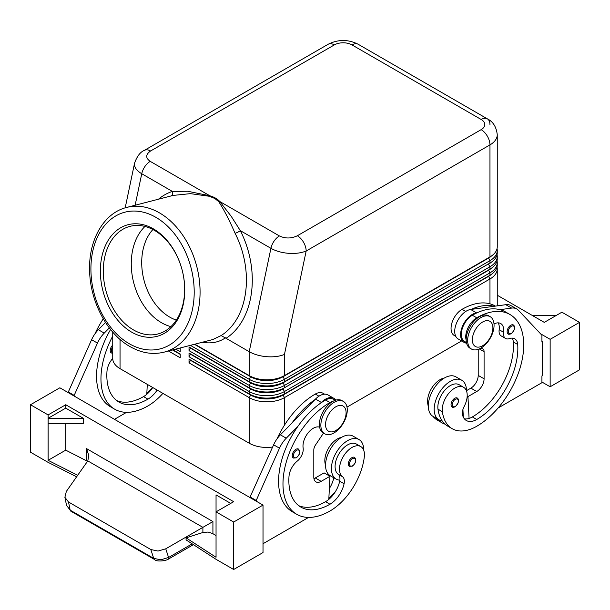 <?xml version="1.0" encoding="UTF-8"?>
<svg xmlns="http://www.w3.org/2000/svg" width="610" height="610" viewBox="0 0 610 610"><rect width="100%" height="100%" fill="white"/><g stroke="black" fill="none" stroke-linecap="round" stroke-linejoin="round"><path stroke-width="0.91" d="M152.912 229.528A51.438 36.531 -104.5 0 0 142.969 275.636A51.438 36.531 -104.5 0 0 169.679 317.078A51.438 36.531 -104.5 0 0 176.351 320.097M466.467 390.888A22.837 13.184 120 0 0 466.467 390.674A22.837 13.184 120 0 0 461.739 380.221A22.837 13.184 120 0 0 444.141 386.336A22.837 13.184 120 0 0 434.175 409.318A22.837 13.184 120 0 0 438.903 419.771A22.837 13.184 120 0 0 442.097 420.793A49.105 28.35 -60 0 1 437.972 409.173A17.644 10.187 -60 0 1 444.736 390.339A17.644 10.187 -60 0 1 459.147 384.719L463.547 387.258A17.644 10.187 -60 0 1 467.077 393.358A17.644 10.187 -60 0 1 464.141 406.557A10.378 5.993 120 0 0 462.616 415.296A20.763 11.986 120 0 0 466.368 420.519A20.763 11.986 120 0 0 476.745 419.489A58.125 33.558 120 0 0 517.707 344.498A14.533 8.387 120 0 0 514.733 338.794A14.533 8.387 120 0 0 509.411 338.611A10.378 5.993 -60 0 1 505.614 338.474A10.378 5.993 -60 0 1 503.563 332.252A14.533 8.387 120 0 0 500.703 323.536A14.533 8.387 120 0 0 494.016 323.94M461.739 380.221L455.868 376.835A22.837 13.184 120 0 0 438.27 382.95A22.837 13.184 120 0 0 428.304 405.932A22.837 13.184 120 0 0 433.031 416.386L438.903 419.771M466.185 340.189A15.57 8.99 -60 0 1 468.114 327.593A15.57 8.99 -60 0 1 476.745 317.787A66.429 38.354 -60 0 1 509.96 314.501A66.429 38.354 -60 0 1 520.147 367.731A66.429 38.354 -60 0 1 476.745 426.268A49.105 28.35 -60 0 1 452.193 428.7A49.105 28.35 -60 0 1 442.38 411.719A17.644 10.187 -60 0 1 449.143 392.878A17.644 10.187 -60 0 1 463.547 387.258M466.436 342.53L464.561 341.447A15.57 8.99 -60 0 1 463.707 325.054A15.57 8.99 -60 0 1 472.346 315.248A66.429 38.354 -60 0 1 477.05 312.8L476.532 312.877A16.607 9.585 120 0 0 462.487 326.274A16.607 9.585 120 0 0 464.042 342.34A16.607 9.585 120 0 0 465.049 342.797L466.627 343.331M444.271 378.07A17.644 10.187 120 0 0 427.694 403.24A49.105 28.35 120 0 0 428.319 406.603M495.419 306.106L495.282 306.022A66.429 38.354 120 0 0 462.067 309.316A15.57 8.99 120 0 0 453.436 319.121A15.57 8.99 120 0 0 454.282 335.508L455.8 336.385M457.325 398.048C459.551 399.946 458.827 402.867 455.144 406.817C453.261 407.427 452.254 407.495 452.132 407.038A5.193 2.997 -60 0 1 451.339 402.875A5.193 2.997 -60 0 1 454.724 398.299A5.193 2.997 -60 0 1 457.325 398.048A5.193 2.997 -60 0 1 457.836 398.49M295.896 449.318A5.193 2.997 120 0 0 292.792 453.1A5.193 2.997 120 0 0 293.303 458.057L296.315 457.836C299.914 454.74 300.638 451.812 298.496 449.067A5.193 2.997 120 0 0 295.896 449.318M134.627 162.9L134.452 164.357C134.558 167.788 136.991 170.914 141.749 173.736A12.459 7.19 -60 0 1 144.898 166.53A12.459 7.19 -60 0 1 150.235 161.368C145.447 157.967 145.561 154.513 150.563 151.005L334.356 44.896A12.459 7.19 180 0 1 351.97 44.896L481.153 119.476A12.459 7.19 180 0 1 481.153 129.648L297.36 235.757A12.459 7.19 60 0 1 303.582 242.33A12.459 7.19 60 0 1 306.167 251.015L489.96 144.898A12.459 7.19 -120 0 0 487.375 136.221A12.459 7.19 -120 0 0 481.153 129.648M488.518 263.871A22.837 13.184 180 0 1 488.488 263.886L284.451 381.692A24.911 14.381 180 0 1 266.837 385.901A24.911 14.381 180 0 1 249.215 381.692L189.031 346.945L189.031 350.674L249.215 385.421A24.911 14.381 0 0 0 266.837 389.63A24.911 14.381 0 0 0 284.451 385.421L489.96 266.768A24.911 14.381 0 0 0 497.257 256.604L497.257 258.975A24.911 14.381 180 0 1 489.96 269.14A24.911 14.381 180 0 1 489.96 269.147L284.451 387.792A24.911 14.381 180 0 1 266.837 392.001A24.911 14.381 180 0 1 249.215 387.792L189.031 353.045L189.031 356.774L249.215 391.521A24.911 14.381 0 0 0 266.837 395.737A24.911 14.381 0 0 0 284.451 391.521L489.96 272.876A24.911 14.381 0 0 0 497.257 262.704L497.257 265.075A24.911 14.381 180 0 1 489.96 275.247L284.451 393.892A24.911 14.381 180 0 1 266.837 398.109A24.911 14.381 180 0 1 249.215 393.892L189.031 359.145L189.031 362.874L249.215 397.621L249.215 443.218L120.04 368.638A24.911 14.381 0 0 1 112.743 358.466L112.743 332.107M249.215 443.218A24.911 14.381 0 0 0 266.837 447.435A24.911 14.381 0 0 0 272.609 447.038M189.031 362.874L190.503 360.335L250.687 395.082L249.215 397.621A24.911 14.381 0 0 0 266.837 401.837A24.911 14.381 0 0 0 284.451 397.621L489.96 278.976A24.911 14.381 0 0 0 497.257 268.804A24.911 14.381 0 0 0 497.043 266.944M497.257 305.854L497.257 268.804M189.031 356.774L190.503 354.235L250.687 388.982L249.215 391.521L249.215 393.892L250.687 395.082A22.837 13.184 0 0 0 266.837 398.94A22.837 13.184 0 0 0 282.979 395.082L488.488 276.429A22.837 13.184 0 0 0 491.576 274.218M189.031 350.674L190.503 348.127L250.687 382.874L249.215 385.421L249.215 387.792L250.687 388.982A22.837 13.184 0 0 0 266.837 392.84A22.837 13.184 0 0 0 282.979 388.982L284.451 391.521L284.451 393.892L282.979 394.739A22.837 13.184 180 0 1 266.837 398.604A22.837 13.184 180 0 1 250.687 394.739L189.031 359.145M190.373 345.344L249.215 379.321A24.911 14.381 0 0 0 266.837 383.53A24.911 14.381 0 0 0 284.451 379.321L489.96 260.668A24.911 14.381 0 0 0 497.257 250.496A24.911 14.381 0 0 0 497.043 248.636M488.518 257.771A22.837 13.184 180 0 1 488.488 257.786L284.451 375.592A24.911 14.381 180 0 1 266.837 379.801A24.911 14.381 180 0 1 249.215 375.592L194.834 344.192L250.687 376.439L249.215 375.592L249.215 351.688L226.043 338.306A78.888 56.013 -104.5 0 0 240.31 230.641L231.259 216.382L219.752 201.498A4.156 3.035 -40.9 0 1 218.715 201.666C223.878 209.52 229.329 220.058 235.071 233.287A4.156 0.884 152.8 0 0 240.31 230.641L270.924 248.316C275.834 251.068 281.706 252.738 288.538 253.318C295.377 253.783 301.248 253.013 306.167 251.015L284.451 354.44C279.54 356.431 273.669 357.185 266.837 356.705C259.997 356.118 254.126 354.448 249.215 351.688L270.924 248.316A12.459 7.19 120 0 1 274.081 241.102A12.459 7.19 120 0 1 279.41 235.948L219.752 201.498C217.556 198.974 214.27 197.083 209.901 195.81A4.156 1.517 -73.9 0 1 209.382 196.275L214.865 198.509L218.715 201.666M491.576 262.01A22.837 13.184 0 0 1 488.488 264.229L489.96 266.768L489.96 269.147L284.451 387.792L284.451 385.421L282.979 382.539A22.837 13.184 180 0 1 266.837 386.397A22.837 13.184 180 0 1 250.687 382.539L250.687 382.874A22.837 13.184 0 0 0 266.837 386.74A22.837 13.184 0 0 0 282.979 382.874L489.96 263.04A24.911 14.381 180 0 0 497.257 252.868L497.257 250.496M497.257 262.704A24.911 14.381 0 0 0 497.043 260.836M189.031 353.045L250.687 388.639A22.837 13.184 180 0 0 266.837 392.504A22.837 13.184 180 0 0 282.979 388.639L488.488 270.329A22.837 13.184 0 0 0 491.576 268.11M497.257 256.604A24.911 14.381 0 0 0 497.043 254.736M194.43 344.299L250.687 376.774A22.837 13.184 0 0 0 266.837 380.64A22.837 13.184 0 0 0 282.979 376.774L488.488 258.129A22.837 13.184 0 0 0 491.576 255.91M284.451 354.44L284.451 375.592L489.96 256.94L488.488 257.786L489.96 256.94L489.96 144.898A24.911 14.381 0 0 0 497.257 134.726L497.257 246.768A24.911 14.381 180 0 1 489.96 256.94L488.488 257.786L489.96 260.668L489.96 263.04L284.451 381.692L284.451 379.321L282.979 376.439A22.837 13.184 180 0 1 266.837 380.297A22.837 13.184 180 0 1 250.687 376.439L249.215 375.592M131.714 332.175A57.668 40.954 75.5 0 1 101.778 256.978A57.668 40.954 75.5 0 1 153.4 228.872A57.668 40.954 75.5 0 1 183.335 304.07A57.668 40.954 75.5 0 1 131.714 332.175M154.429 230.367A55.594 39.475 -104.5 0 0 130.044 226.34A55.594 39.475 -104.5 0 0 103.334 273.448A55.594 39.475 -104.5 0 0 133.521 329.949A55.594 39.475 -104.5 0 0 157.906 333.975A55.594 39.475 -104.5 0 0 184.609 286.868A55.594 39.475 -104.5 0 0 154.429 230.367M144.997 226.447A55.594 39.475 -104.5 0 0 132.355 276.437A55.594 39.475 -104.5 0 0 161.49 322.713A55.594 39.475 -104.5 0 0 170.922 326.625M150.563 151.005A12.459 7.19 60 0 0 144.334 150.388L328.134 44.278A12.459 7.19 60 0 1 334.356 44.896M328.134 44.278C338.154 39.246 348.18 39.246 358.2 44.278L487.375 118.858A12.459 7.19 120 0 0 481.153 119.476M235.071 233.287A74.733 53.07 75.5 0 1 221.11 335.569L212.791 339.541L164.113 352.145A74.733 53.07 -104.5 0 0 200.019 288.812A74.733 53.07 -104.5 0 0 159.439 212.852A74.733 53.07 -104.5 0 0 126.666 207.438L173.103 195.421L190.427 193.644L209.382 196.275M150.235 161.368L209.901 195.81L187.72 191.25L172.363 191.41A4.156 2.92 -108.2 0 1 171.219 195.909M181.338 267.218L180.606 264.923M334.066 402.371A18.681 10.789 120 0 0 321.859 418.834A18.681 10.789 120 0 0 324.726 433.801A18.681 10.789 120 0 0 334.066 432.879A18.681 10.789 120 0 0 346.267 416.416A18.681 10.789 120 0 0 343.407 401.441A18.681 10.789 120 0 0 334.066 402.371M335.828 406.779A14.533 8.387 120 0 0 325.549 424.575A14.533 8.387 120 0 0 335.828 430.507A14.533 8.387 120 0 0 346.099 412.711A14.533 8.387 120 0 0 335.828 406.779M343.407 401.441L341.935 400.595A18.681 10.789 120 0 0 332.595 401.525A18.681 10.789 120 0 0 320.395 417.987A18.681 10.789 120 0 0 323.254 432.955L324.726 433.801M480.855 348.127A18.681 10.789 -60 0 1 471.515 349.057A18.681 10.789 -60 0 1 468.648 334.082A18.681 10.789 -60 0 1 480.855 317.619A18.681 10.789 -60 0 1 490.196 316.697A18.681 10.789 -60 0 1 493.063 331.665A18.681 10.789 -60 0 1 480.855 348.127M482.617 345.756A14.533 8.387 -60 0 1 472.346 339.823A14.533 8.387 -60 0 1 482.617 322.027A14.533 8.387 -60 0 1 492.895 327.959A14.533 8.387 -60 0 1 482.617 345.756M470.806 348.584A18.681 10.789 -60 0 1 470.043 348.211A18.681 10.789 -60 0 1 467.184 333.235A18.681 10.789 -60 0 1 479.391 316.773A18.681 10.789 -60 0 1 488.732 315.85L490.196 316.697M351.97 457.63A5.193 2.997 120 0 0 348.867 461.404A5.193 2.997 120 0 0 349.377 466.36L352.389 466.147C355.988 463.043 356.713 460.115 354.57 457.37A5.193 2.997 120 0 0 351.97 457.63M277.092 438.758A66.429 38.354 -60 0 1 315.279 394.068A15.57 8.99 -60 0 1 323.064 393.29L324.573 394.167M325.549 465.041A17.644 10.187 -60 0 1 324.947 458.476A17.644 10.187 -60 0 1 341.516 437.393M333.068 401.258A15.57 8.99 120 0 0 329.957 402.539A66.429 38.354 120 0 0 286.555 461.076A66.429 38.354 120 0 0 296.742 514.306A66.429 38.354 120 0 0 329.957 511.02A49.105 28.35 120 0 0 364.322 456.783A17.644 10.187 120 0 0 360.8 446.581A17.644 10.187 120 0 0 348.035 450.47A17.644 10.187 120 0 0 339.625 466.947A17.644 10.187 120 0 0 342.561 476.753A10.378 5.993 -60 0 1 344.086 483.738A20.763 11.986 -60 0 1 329.957 504.241A58.125 33.558 -60 0 1 300.89 507.116A58.125 33.558 -60 0 1 288.988 476.547A14.533 8.387 -60 0 1 297.284 461.076A10.378 5.993 120 0 0 303.132 447.969A14.533 8.387 -60 0 1 308.019 432.963A14.533 8.387 -60 0 1 319.625 427.153M360.8 446.581L356.392 444.042A17.644 10.187 120 0 0 343.628 447.931A17.644 10.187 120 0 0 335.218 464.408A17.644 10.187 120 0 0 338.154 474.214A10.378 5.993 -60 0 1 339.861 480.154A22.837 13.184 -60 0 1 336.148 479.102A22.837 13.184 -60 0 1 331.421 468.648A22.837 13.184 -60 0 1 341.387 445.666A22.837 13.184 -60 0 1 358.985 439.543A22.837 13.184 -60 0 1 363.72 449.997A22.837 13.184 -60 0 1 363.712 450.211M336.148 479.102L330.277 475.708A22.837 13.184 -60 0 1 325.549 465.255A22.837 13.184 -60 0 1 335.515 442.273A22.837 13.184 -60 0 1 353.114 436.158L358.985 439.543M513.399 324.993C515.625 326.891 514.901 329.812 511.218 333.762C509.335 334.371 508.328 334.44 508.206 333.983A5.193 2.997 -60 0 1 507.413 329.819A5.193 2.997 -60 0 1 510.799 325.252A5.193 2.997 -60 0 1 513.399 324.993A5.193 2.997 -60 0 1 513.91 325.435M230.725 503.395L216.047 494.916L216.047 557.273L186.073 537.852L202.894 532.5L208.132 532.05L212.921 533.659L212.921 521.573L86.475 448.571L88.831 455.464L87.794 460.908L66.345 491.416L64.889 497.31L66.536 505.347L70.18 510.166A4.156 2.394 120 0 0 70.943 511.249A4.156 2.394 120 0 0 70.951 511.249L66.536 505.354L64.889 497.31L68.518 502.007L150.822 549.526L153.712 558.386L70.18 510.166L68.518 502.007M87.512 461.312L65.727 450.149L65.727 423.386M212.921 521.573L202.894 527.36L202.894 532.5M192.18 543.838L168.573 557.471L160.857 559.805L153.712 558.386A4.156 2.394 -60 0 0 154.475 559.469A4.156 2.394 -60 0 1 154.475 559.469L70.943 511.249M193.416 544.646L168.573 558.989A4.156 1.037 -120 0 0 168.573 557.471L165.752 548.802L158.013 551.066L150.822 549.526M154.566 559.515A4.156 2.394 -60 0 1 154.475 559.477C156.648 562.237 166.85 560.689 168.573 558.989A4.156 1.037 -120 0 1 168.558 558.996M497.257 295.225L544.272 322.37L561.886 312.198L579.5 322.37L550.144 339.32L550.144 386.778L541.924 382.028M532.53 315.591L556.015 315.591M550.144 386.778L579.5 369.828L579.5 322.37M498.103 408.006L541.924 382.706L541.924 375.928L542.511 375.592L542.511 341.691L541.924 342.027L541.924 335.248L518.401 310.254A20.763 11.986 120 0 0 516.777 308.965L510.905 305.572A20.763 11.986 120 0 0 505.766 304.695L470.661 309.483A16.607 9.585 120 0 0 456.615 322.881A16.607 9.585 120 0 0 458.163 338.954L464.042 342.34M540.521 333.762L550.144 339.32M542.511 341.691L541.924 341.348M186.073 537.852L186.073 539.888L216.047 559.324L233.66 569.496L263.017 552.546L263.017 505.088L59.856 387.792L30.5 404.743L48.114 414.914L65.727 404.743L233.66 501.695L216.047 511.866L233.66 522.038L263.017 505.088M165.752 548.802L202.894 527.36L87.794 460.908M212.921 533.659L216.047 535.687M65.727 408.136L83.341 418.3L48.114 418.3L65.727 408.136L65.727 404.743M83.341 418.3L83.341 423.386L48.114 423.386L48.114 414.914M233.66 569.496L233.66 522.038M308.591 517.417L263.017 543.731M255.971 501.016L279.494 448.19A20.763 11.986 -60 0 1 286.258 438.201L297.909 426.344A66.429 38.354 120 0 0 292.335 511.767A66.429 38.354 120 0 0 294.607 512.911M76.624 476.799L48.137 462.365M77.676 475.297L48.114 460.321L65.727 450.149M48.114 460.321L48.114 423.386M48.114 462.372L30.5 452.201L30.5 404.743M68.076 392.543L91.599 339.709A20.763 11.986 -60 0 1 98.362 329.728L105.499 322.461M516.777 308.965A20.763 11.986 120 0 0 511.637 308.088L499.986 309.674A66.429 38.354 -60 0 1 505.56 311.954L509.96 314.501M480.848 348.135L482.418 348.668A6.23 3.599 -60 0 1 482.792 348.836A6.23 3.599 -60 0 1 484.088 351.688L484.088 378.81A10.378 5.993 -60 0 1 476.745 391.521L467.939 396.607L469.082 418.407A20.763 11.986 120 0 0 472.346 416.95A58.125 33.558 120 0 0 513.307 341.958A14.533 8.387 120 0 0 512.194 338.115M505.614 338.474L501.207 335.935A10.378 5.993 -60 0 1 499.163 329.705A14.533 8.387 120 0 0 498.156 322.858M478.217 349.347L478.217 375.417A10.378 5.993 -60 0 1 470.874 388.135L466.467 390.674M467.939 396.607L467.184 396.172M462.921 409.524L463.325 417.149M471.179 309.415A66.429 38.354 -60 0 1 494.115 306.281M477.05 312.8A66.429 38.354 -60 0 1 499.986 309.674M452.193 428.7L447.793 426.161A49.105 28.35 -60 0 1 442.097 420.793M464.401 418.841A20.763 11.986 120 0 0 469.082 418.407M112.743 353.266L111.279 352.961A5.193 2.997 -60 0 1 110.768 348.013A5.193 2.997 -60 0 1 112.743 345.092M339.861 480.154A10.378 5.993 -60 0 1 339.678 481.191A20.763 11.986 -60 0 1 328.813 499.392A20.763 11.986 -60 0 1 325.549 501.695A58.125 33.558 -60 0 1 298.77 505.705M335.218 400.312L333.334 399.222A15.57 8.99 120 0 0 325.549 400A66.429 38.354 120 0 0 320.845 402.989A66.429 38.354 120 0 0 297.909 426.344M329.263 475.876A20.763 11.986 120 0 0 329.4 475.259A10.378 5.993 120 0 0 329.43 475.137M328.859 498.355A49.105 28.35 120 0 0 335.317 491.759M333.815 477.752A10.378 5.993 -60 0 1 333.807 477.805A20.763 11.986 -60 0 1 329.347 488.526M314.973 399.596A66.429 38.354 120 0 0 292.037 422.951L315.492 399.07A16.607 9.585 -60 0 1 327.982 394.937L333.853 398.33A16.607 9.585 -60 0 1 335.774 400.137M126.575 412.329L114.466 419.322M110.578 329.514A66.429 38.354 120 0 0 110.311 406.679L114.718 409.218A66.429 38.354 -60 0 1 112.743 336.072M73.947 395.928L97.47 343.094A20.763 11.986 -60 0 1 104.234 333.113L109.343 327.921M133.254 376.263A10.378 5.993 120 0 0 133.933 376.782A10.378 5.993 120 0 0 134.726 377.117M147.284 384.369L146.789 394.304A20.763 11.986 -60 0 1 143.533 396.607A58.125 33.558 -60 0 1 116.754 400.61M68.076 391.864L73.947 395.25M146.842 393.267A49.105 28.35 120 0 0 152.622 387.449M103.25 318.801A66.429 38.354 120 0 0 95.069 333.67M162.893 393.381A49.105 28.35 -60 0 1 147.933 405.932A66.429 38.354 -60 0 1 114.718 409.218M152.752 387.525A20.763 11.986 -60 0 1 146.789 394.304M112.743 358.406A14.533 8.387 120 0 0 106.971 371.459A58.125 33.558 120 0 0 118.874 402.028A58.125 33.558 120 0 0 147.933 399.154A20.763 11.986 120 0 0 157.151 390.064M221.11 335.569L226.043 338.306M125.187 207.858L134.581 163.099C137.044 156.244 140.3 152.012 144.334 150.388M175.779 349.126L180.225 351.688L180.225 347.974M180.225 354.059L172.943 349.858L180.225 354.059L180.225 357.788L168.482 351.009M189.031 346.945L250.687 382.539L249.215 381.692L249.215 379.321L250.687 376.439M488.518 269.978A22.837 13.184 180 0 1 488.488 269.994L489.96 269.14M488.488 269.994L489.96 272.876L489.96 275.247L282.979 394.739L284.451 397.621L284.451 425.178M488.518 276.078A22.837 13.184 180 0 1 488.488 276.094L489.96 275.247M461.61 340.937L347.006 407.099M180.225 348.302L179.836 348.074M180.225 354.402L172.538 349.965M323.491 433.092L315.477 445.048A6.23 3.599 120 0 0 313.807 449.997L313.807 477.119A10.378 5.993 120 0 0 315.957 481.87A10.378 5.993 120 0 0 321.15 481.359L329.957 476.273L328.813 499.392M320.845 402.989L321.363 402.463A16.607 9.585 -60 0 1 333.853 398.33M255.971 500.337L250.1 496.952L273.623 444.797A20.763 11.986 -60 0 1 280.387 434.816L292.037 422.951M250.1 497.63L250.1 496.952M329.957 476.273L324.085 472.88L315.279 477.966A10.378 5.993 120 0 1 313.929 478.598M462.593 415.196A20.763 11.986 120 0 0 463.211 415.013M445.033 424.163A49.105 28.35 -60 0 1 441.922 422.768A49.105 28.35 -60 0 1 437.324 418.857M432.917 416.317A49.105 28.35 120 0 0 437.515 420.229L441.922 422.768M472.346 315.248L476.745 317.787M427.694 403.24L428.418 403.66M455.312 406.435A4.361 2.516 -60 0 1 452.231 404.659A4.361 2.516 -60 0 1 455.312 399.321A4.361 2.516 -60 0 1 457.927 399.481A4.361 2.516 -60 0 1 458.011 403.042A4.361 2.516 -60 0 1 455.312 406.435M293.875 453.512A4.361 2.516 120 0 0 293.791 457.18A4.361 2.516 120 0 0 296.483 457.454A4.361 2.516 120 0 0 299.571 452.117A4.361 2.516 120 0 0 296.483 450.34A4.361 2.516 120 0 0 293.875 453.512M135.13 205.25L141.749 173.736L172.363 191.41A78.888 56.013 -104.5 0 0 158.486 199.203M120.04 368.638L120.04 339.419M488.488 276.094L489.96 278.976L489.96 303.81M489.96 124.562A12.459 7.19 120 0 0 487.375 118.858L358.2 44.278A12.459 7.19 120 0 0 351.97 44.896M155.832 217.305A70.585 50.119 75.5 0 1 192.47 309.339A70.585 50.119 75.5 0 1 129.29 343.743A70.585 50.119 75.5 0 1 92.651 251.709A70.585 50.119 75.5 0 1 155.832 217.305M349.949 461.816A4.361 2.516 120 0 0 349.865 465.483A4.361 2.516 120 0 0 352.557 465.765A4.361 2.516 120 0 0 355.645 460.42A4.361 2.516 120 0 0 352.557 458.644A4.361 2.516 120 0 0 349.949 461.816M315.279 394.068L318.969 396.195M511.386 333.388A4.361 2.516 -60 0 1 508.305 331.604A4.361 2.516 -60 0 1 511.386 326.266A4.361 2.516 -60 0 1 514.001 326.426A4.361 2.516 -60 0 1 514.085 329.987A4.361 2.516 -60 0 1 511.386 333.388M86.475 448.571L86.475 460.657M484.088 351.688L479.292 348.928M484.088 378.81L478.217 375.417M476.745 391.521L470.874 388.135M511.637 308.088L505.766 304.695M476.532 312.877L470.661 309.483M112.743 346.846A4.361 2.516 120 0 0 111.851 348.424A4.361 2.516 120 0 0 112.743 352.755M338.154 474.214L342.561 476.753M339.678 481.191L344.086 483.738M325.549 501.695L329.957 504.241M325.549 400L329.957 402.539M329.4 475.259L333.807 477.805M91.599 339.709L97.47 343.094M98.362 329.728L104.234 333.113M147.933 399.154L143.533 396.607M202.261 342.271C211.167 343.804 218.86 342.34 225.326 337.894L225.487 337.78M297.36 235.757C291.283 238.647 285.305 238.708 279.41 235.948M250.687 382.539L249.215 381.692M321.363 402.463L315.492 399.07M286.258 438.201L280.387 434.816M279.494 448.19L273.623 444.797M321.15 481.359L315.279 477.966M462.067 309.316L465.758 311.443M462.51 411.27L463.028 411.575M499.163 329.705L503.563 332.252M513.307 341.958L517.707 344.498M472.346 416.95L476.745 419.489M437.972 409.173L442.38 411.719M126.666 207.438C104.074 212.913 88.854 239.333 89.601 269.475C89.693 300.677 106.78 333.624 130.044 346.602C141.39 353.076 152.744 354.921 164.113 352.145M470.043 348.211L471.515 349.057M319.648 427.282L319.228 427.038M296.742 514.306L292.335 511.767M487.375 118.858C493.078 121.642 496.372 126.933 497.257 134.726"/></g></svg>
